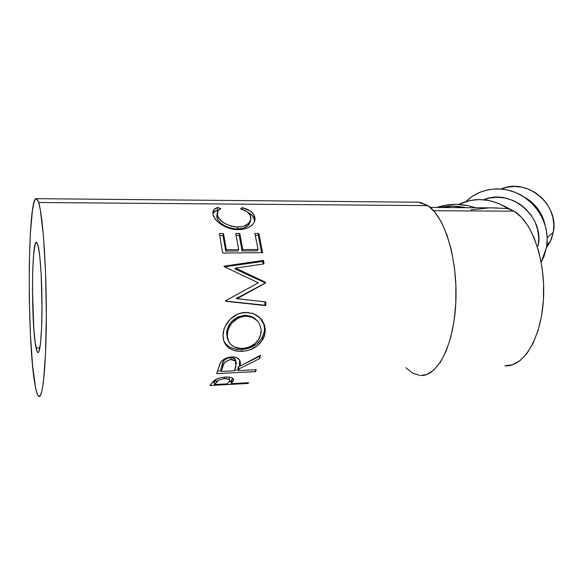 <?xml version="1.0" encoding="UTF-8"?>
<svg xmlns="http://www.w3.org/2000/svg" width="583" height="583" viewBox="0 0 583 583"><rect width="100%" height="100%" fill="white"/><g stroke="black" fill="none" stroke-linecap="round" stroke-linejoin="round"><path stroke-width="0.87" d="M36.102 348.022C31.176 326.99 31.416 239.278 36.525 242.295L37.924 245.035L36.977 242.666L36.051 242.441L35.177 244.306L33.712 253.736L32.765 269.266L32.451 288.6L33.77 328.076L35.235 342.899L37.02 351.301L37.953 352.569L38.864 351.709L40.482 343.606L41.597 327.908L42.005 307.001L41.131 273.777L39.717 255.952L37.924 245.035C40.161 252.935 42.034 280.569 42.005 307.263C41.991 334.001 40.11 353.56 37.91 352.555C37.297 352.321 36.693 350.806 36.102 348.022L39.877 347.876L36.102 348.022M504.856 365.796L512.574 364.747L520.072 360.578L527.025 353.342L533.11 343.241L538.022 330.641L541.52 316.052L543.4 300.114L543.567 283.557L542.015 267.167L538.816 251.696L534.145 237.849L528.242 226.204L521.413 217.226L513.966 211.192L433.606 210.696L513.966 211.192L507.64 208.554L492.351 207.883L507.64 208.554L513.966 211.192C531.966 221.3 545.783 260.361 543.458 299.174C541.294 338.031 523.862 366.612 505.745 365.832M38.675 202.498C42.712 214.733 46.327 264.42 46.327 313.873C46.363 363.398 42.865 398.583 38.944 396.491C37.727 395.966 36.554 392.767 35.417 386.901L32.553 365.111L30.447 334.759L29.31 299.975L29.267 264.944L30.323 233.819L32.408 210.689L33.77 203.314L35.308 199.299L36.962 198.956L38.675 202.498L40.373 209.975L43.448 235.969L45.583 273.31L46.327 315.337L45.525 353.976L43.39 382.142L41.954 390.829L40.365 395.573L38.704 396.367L37.035 393.379L35.417 386.901C26.854 346.105 27.314 195.312 36.467 198.665L38.675 202.498L427.929 205.646L38.675 202.498M416.962 202.214L420.707 202.505L427.929 205.646L434.911 212.212L441.338 222.043L446.913 234.847L451.337 250.114L454.39 267.196L455.891 285.313L455.768 303.605L454.019 321.197L450.754 337.266L446.148 351.104L440.449 362.138L433.949 369.986L426.945 374.432L420.751 375.503C437.607 376.538 453.909 345.238 455.826 302.337C457.895 259.486 444.749 216.512 427.929 205.646L418.587 202.228L36.467 198.665M247.862 383.454L209.814 385.523L213.611 381.1L216.016 379.416L220.41 377.791L224.666 377.114L228.791 377.092L231.458 377.631L233.105 378.6L233.433 380.626L231.269 383.636L248.752 382.688L247.862 383.454L247.797 382.74L247.862 383.454L209.814 385.523L214.041 380.699C216.577 378.673 220.403 377.456 225.512 377.055C229.141 376.873 231.648 377.361 233.025 378.52L233.623 379.773L231.269 383.636L230.992 380.903L232.894 378.396L231.64 380.211L231.932 382.929L231.64 380.211L230.992 380.903L231.269 383.636L248.752 382.688L247.862 383.454M239.773 360.36L239.314 363.96L239.861 366.233L260.499 355.273L259.734 358.509L239.015 368.922L238.498 366.569L239.802 365.986L238.498 366.569L237.944 368.194L238.447 370.591L237.944 368.194L238.498 366.569L239.015 368.922L238.447 370.591L256.323 369.702L255.558 371.633L216.628 373.601L220.563 362.604L222.014 360.862L226.335 358.064L231.582 356.949L236.283 357.539L239.431 359.791L240.16 361.329L239.861 366.233L260.499 355.273L259.734 358.509L239.015 368.922L238.447 370.591L256.323 369.702L255.558 371.633L255.172 369.76L255.558 371.633L216.628 373.601L220.199 363.202C222.451 359.522 226.248 357.437 231.582 356.949C234.789 356.803 237.23 357.547 238.913 359.164L238.921 359.164C240.539 361.373 240.852 363.726 239.861 366.233L239.314 363.96L239.795 360.797M223.049 336.012L223.821 330.131L225.235 326.189L230.256 319.178L237.376 314.273L241.442 312.976L247.709 312.51L253.685 313.771L260.251 318.158L264.369 324.644L265.185 328.397L265.163 332.244L264.383 336.027L262.824 339.612L257.482 345.683L250.165 349.778L246.099 350.893L239.956 351.381L234.184 350.485L230.773 349.1L227.858 347.096L223.981 341.398L223.049 336.012M235.627 268.078L265.396 282.245L265.433 283.076L236.938 298.722L265.804 301.943L265.761 305.645L225.621 301.258L225.621 300.719L258.284 282.828L224.142 266.635L224.091 266.118L263.589 260.419L263.982 263.91L235.627 268.078L234.898 268.887L264.558 282.58L234.898 268.887L235.627 268.078L263.982 263.91L263.589 260.419L224.091 266.118L224.142 266.635L258.284 282.828L225.621 300.719L225.621 301.258L265.761 305.645L264.915 305.23L264.959 301.848L264.915 305.23L225.621 301.09L265.761 305.645L265.804 301.943L236.159 298.554L264.602 283.382L264.558 282.58L265.396 282.245L235.627 268.078M262.569 252.694L222.662 253.044L219.383 233.543L223.486 233.535L226.35 249.699L238.695 249.604L235.729 233.506L239.788 233.499L242.79 249.568L258.029 249.451L254.902 233.47L258.91 233.455L262.569 252.694L222.662 253.044L219.383 233.543L223.486 233.535L226.35 249.699L225.708 251.084L222.939 235.415L219.776 235.423L222.939 235.415L223.486 233.535L222.939 235.415L225.708 251.084L238.024 250.981L225.708 251.084L226.35 249.699L238.695 249.604L238.024 250.981L238.695 249.604L235.729 233.506L239.788 233.499L242.79 249.568L242.105 250.952L239.205 235.372L236.144 235.379L239.205 235.372L239.788 233.499L239.205 235.372L242.105 250.952L257.314 250.821L242.105 250.952L242.79 249.568L258.029 249.451L257.314 250.821L258.029 249.451L254.902 233.47L258.91 233.455L262.569 252.694M216.993 207.723L217.787 207.431L220.826 208.699L218.654 209.938L217.357 211.556L217.116 214.588L218.443 217.663L220.986 220.629L224.652 223.391L230.883 226.08L236.013 226.947L241.012 226.772L244.037 226.073L248.628 223.355L250.807 219.631L250.34 215.71L249.014 213.575L246.871 211.673L240.597 208.823L242.113 207.599L249.983 210.835L252.636 213.108L254.72 217L254.742 221.037L253.445 223.653L251.776 225.424L248.482 227.538L245.363 228.704L238.119 229.6L229.775 228.456L222.138 225.082L217.59 221.664L214.529 217.962L212.955 214.216L213.327 210.631L215.003 208.787L216.993 207.723M553.296 232.318L547.204 237.624L553.296 232.318L551.307 239.351L546.446 247.884L550.25 241.756L553.296 232.318C559.461 204.341 526.587 177.414 501.22 188.994L507.407 187.165L514.687 186.458L522.055 187.223L529.233 189.424L535.923 192.995L541.855 197.797L546.788 203.649L550.52 210.295L552.903 217.488L553.835 224.929L553.296 232.318M546.541 247.338L541.177 262.153L544.034 256.265L546.541 247.338L547.218 237.951L546.009 228.47L542.962 219.295L538.196 210.798L531.9 203.329L524.343 197.185L515.838 192.616L506.729 189.796L497.394 188.819L488.197 189.701L479.51 192.39L471.654 196.762L466.021 201.478C479.634 187.843 502.663 184.877 520.947 195.108C539.246 205.267 550.082 227.421 546.541 247.338M538.204 245.479L537.235 246.317L538.204 245.479C544.522 216.264 510.234 187.886 483.839 199.765L490.135 197.936L497.722 197.229L505.41 198.06L512.909 200.406L519.905 204.181L526.121 209.246L531.295 215.397L535.216 222.393L537.73 229.942L538.736 237.74L538.204 245.479M508.391 208.758L499.048 203.627L489.538 200.625L479.802 199.561L470.226 200.443L458.602 204.414C475.145 196.792 491.746 198.242 508.391 208.758M511.728 210.018L502.83 205.413L511.728 210.018M545.039 224.849C542.044 212.117 534.764 202.644 523.177 196.435C534.764 202.644 542.044 212.117 545.039 224.849M439.968 207.497C448.371 205.682 456.977 205.748 465.773 207.686L453.035 206.178L439.968 207.497M475.641 207.759C462.239 203.314 449.282 203.219 436.762 207.475L444.348 205.413L456.176 204.334L468.244 205.697L475.648 207.759M240.801 348.459L245.822 348.051L249.123 347.111L254.997 343.613L259.246 338.555L260.484 335.611L261.133 329.373L259.238 323.405L257.373 320.825L252.06 317.196L245.487 316.11L238.797 317.626L231.888 323.004L229.09 327.413L227.895 330.576L227.312 336.894L229.214 342.418L230.999 344.655L234.453 347.023L240.801 348.459M233.623 358.035L235.517 359.718L235.838 361.402L234.993 358.96L230.416 357.517L231.014 359.587L235.554 361.059L235.889 366.445L234.439 370.788L236.392 362.99L235.379 360.877L234.22 360.126L231.888 359.594L229.257 359.842L224.849 362.364L223.471 364.696L221.351 371.444L234.439 370.788L221.351 371.444L220.877 369.032L222.196 364.681L222.721 366.969C222.968 363.245 225.73 360.79 231.014 359.587L230.416 357.517C225.176 358.662 222.436 361.045 222.196 364.681L222.721 366.969L221.351 371.444L220.877 369.032L222.932 362.473L224.375 360.119M229.673 380.83L227.355 383.847L229.673 380.837L229.564 379.671L226.423 378.593L223.07 378.768L218.589 380.203L214.559 384.54L227.355 383.847L214.559 384.54L214.296 381.792L215.848 379.861L216.162 382.565C216.694 380.728 219.565 379.409 224.776 378.593L224.557 377.121L224.776 378.593L229.411 379.497L229.09 377.121M261.191 331.363L261.104 332.529C259.136 341.981 252.927 347.286 242.47 348.452C238.119 348.649 234.483 347.555 231.56 345.165C228.383 342.308 226.962 338.512 227.297 333.775L226.59 332.499L227.173 329.395L230.088 323.427L232.304 320.781L238.024 316.853L244.7 315.381C234.279 316.926 228.237 322.632 226.59 332.499L227.297 333.775C228.981 323.58 235.044 317.699 245.487 316.11L244.7 315.381L246.39 315.403L251.258 316.423L254.137 317.91L257.096 320.533L251.142 316.38L244.7 315.381L245.487 316.11L251.783 317.086L251.142 316.38M227.275 338.337L226.59 332.499L228.07 340.093M216.271 379.285L215.848 379.861L216.162 382.565L214.559 384.54L214.296 381.792L216.271 379.285M250.326 221.897L248.118 225.519L243.512 228.164L237.179 229.061L237.704 226.998C227.13 225.92 220.381 222.159 217.452 215.717L217.955 210.638L220.826 208.699L217.787 207.431L217.517 210.055L218.224 210.332L217.517 210.055L214.712 211.374L212.846 213.495L213.516 212.438L217.517 210.055L217.787 207.431L213.895 209.793C212.649 211.345 212.467 213.269 213.363 215.572C215.083 221.788 226.925 229.979 238.119 229.6C243.446 229.6 247.775 228.383 251.105 225.956L253.204 223.967C255.179 221.234 255.536 218.479 254.275 215.717L253.838 218.093L252.242 215.557L247.6 212.212C250.807 213.779 252.884 215.739 253.838 218.093L254.516 221.737L253.838 218.093L254.275 215.717C252.585 211.928 248.533 209.217 242.113 207.599L241.923 209.268L242.113 207.599L240.597 208.823C245.698 210.339 248.948 212.635 250.34 215.71C251.353 218.027 251.054 220.279 249.444 222.458C247.032 225.424 243.118 226.933 237.704 226.998L237.179 229.061L233.783 228.849L230.38 228.179L224.178 225.57L220.549 222.895L218.035 220.01L216.621 215.972M258.291 235.321L255.339 235.328L258.291 235.321L258.91 233.455L258.291 235.321L261.643 252.701L258.291 235.321M262.816 261.446L224.557 266.825L262.816 261.446L263.589 260.419L262.816 261.446L263.108 264.041L262.816 261.446M263.552 323.638L259.654 317.567C263.341 321.401 264.915 325.875 264.376 330.991L264.383 327.267L263.552 323.638M264.084 332.835L264.376 330.991C261.876 342.126 254.195 348.306 241.318 349.538L249.48 347.993L256.76 344.014L262.066 338.133L264.084 332.835M239.292 349.552L241.318 349.538C235.532 349.778 230.766 348.343 227.013 345.238L223.974 341.376L227.195 345.406L230.117 347.344L233.528 348.685L239.292 349.552M259.1 356.453L247.964 362.152L259.1 356.453L259.734 358.509L259.1 356.453M217.488 371.065L221.241 370.875L217.488 371.065M234.65 370.212L238.323 370.03L234.65 370.212M225.468 359.194L228.667 357.765L232.129 357.605M212.35 382.608L214.362 382.499L212.35 382.608M229.228 381.705L231.065 381.603L229.228 381.705M229.272 377.143L229.403 377.857M217.022 214.078L217.065 218.115L217.452 215.717L217.065 218.115C219.922 224.375 226.627 228.026 237.179 229.061C242.688 228.988 246.638 227.472 249.036 224.528L250.457 220.76M236.159 298.554L236.938 298.722L265.433 283.076L236.159 298.554M264.602 283.382L264.558 282.58L265.396 282.245L265.433 283.076L264.602 283.382M241.981 351.367L241.318 349.538L241.981 351.367C254.888 350.106 262.612 343.73 265.163 332.244L264.376 330.991L265.163 332.244C265.578 323.142 261.352 316.846 252.497 313.355L245.64 312.481C234.235 312.291 223.61 323.448 223.129 334.095C222.713 339.495 224.287 343.832 227.851 347.089C231.568 350.179 236.275 351.6 241.981 351.367M405.885 367.713L412.64 373.127L419.745 375.445M488.809 207.963L471.013 209.822M252.337 317.312L252.388 316.912L252.337 317.312M546.92 244.729L550.25 241.756M235.539 361.03L234.993 358.96M213.516 212.438L213.903 209.778M249.036 224.528L249.429 222.473M239.606 302.788L237.143 302.307M227.013 345.238L227.851 347.089M430.254 207.424L497.088 207.92M226.619 344.881L225.861 344.91"/></g></svg>
